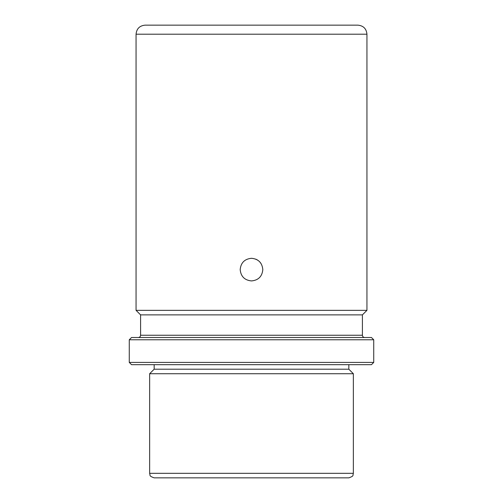 <?xml version="1.0" encoding="UTF-8"?>
<svg xmlns="http://www.w3.org/2000/svg" width="503" height="503" viewBox="0 0 503 503"><rect width="100%" height="100%" fill="white"/><g stroke="black" fill="none" stroke-linecap="round" stroke-linejoin="round"><path stroke-width="0.75" d="M251.5 280.925C244.628 280.253 240.855 276.48 240.183 269.608C240.849 262.736 244.621 258.963 251.5 258.291C258.366 258.951 262.138 262.723 262.817 269.608C262.145 276.487 258.372 280.259 251.5 280.925C258.372 280.265 262.145 276.493 262.817 269.608M260.9 263.302L259.498 261.604M257.775 260.189L255.826 259.152M140.589 314.878L140.589 335.25L362.411 335.25L362.411 314.878L140.589 314.878L136.062 310.351L366.939 310.351L366.939 34.204L136.062 34.204L136.062 310.351M373.729 339.776L371.465 337.513L131.535 337.513L129.271 339.776L129.271 362.411L373.729 362.411L373.729 339.776L129.271 339.776M373.729 362.411L371.465 364.675L131.535 364.675L129.271 362.411M348.83 364.675L348.83 369.202L154.169 369.202L149.643 373.729L149.643 473.323L150.045 475.184C149.743 475.907 151.12 476.794 154.169 477.85L348.83 477.85C351.88 476.794 353.257 475.907 352.955 475.184L353.358 473.323L149.643 473.323M348.83 369.202L353.358 373.729L149.643 373.729M366.939 34.204C366.404 28.702 363.386 25.684 357.885 25.15L145.116 25.15C139.614 25.684 136.596 28.702 136.062 34.204M251.5 25.15L166.267 25.15M140.589 335.25C140.456 336.626 139.702 337.381 138.325 337.513M353.358 373.729L353.358 473.323M362.411 314.878L366.939 310.351M154.169 364.675L154.169 369.202M362.411 335.25C362.544 336.626 363.298 337.381 364.675 337.513"/></g></svg>
